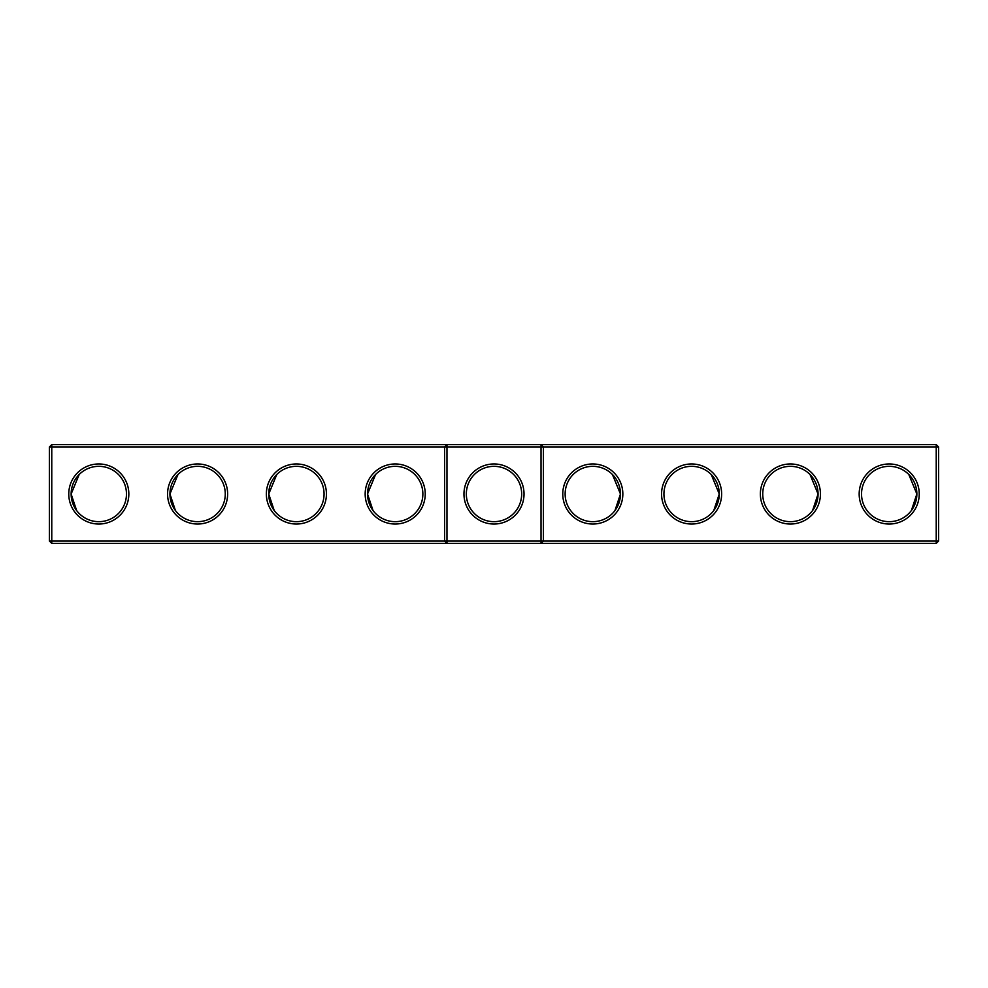 <?xml version="1.0" encoding="UTF-8"?>
<svg xmlns="http://www.w3.org/2000/svg" width="988" height="988" viewBox="0 0 988 988"><rect width="100%" height="100%" fill="white"/><g stroke="black" fill="none" stroke-linecap="round" stroke-linejoin="round"><path stroke-width="1.48" d="M49.4 446.971L51.771 444.6L51.771 541.029L49.4 541.029L49.4 446.971L444.6 446.971L444.6 541.029L51.771 541.029L51.771 543.4L446.971 543.4L444.6 541.029L446.971 541.029L446.971 543.4L936.229 543.4L938.6 541.029L938.6 446.971L936.229 444.6L446.971 444.6L444.6 446.971L446.971 446.971L446.971 541.029L541.029 541.029L541.029 444.6L543.4 446.971L936.229 446.971L936.229 444.6M68.765 494A30.035 30.035 0 0 0 113.818 520.009A30.035 30.035 0 0 0 113.818 467.991A30.035 30.035 0 0 0 68.765 494M167.565 494A30.035 30.035 0 0 0 212.618 520.009A30.035 30.035 0 0 0 212.618 467.991A30.035 30.035 0 0 0 167.565 494M266.365 494A30.035 30.035 0 0 0 311.418 520.009A30.035 30.035 0 0 0 311.418 467.991A30.035 30.035 0 0 0 266.365 494M365.165 494A30.035 30.035 0 0 0 410.218 520.009A30.035 30.035 0 0 0 410.218 467.991A30.035 30.035 0 0 0 365.165 494M51.771 444.6L446.971 444.6L446.971 446.971L543.4 446.971L543.4 541.029L936.229 541.029L936.229 543.4M71.148 494.642L71.136 494A27.664 27.664 0 0 0 112.632 517.959A27.664 27.664 0 0 0 112.632 470.041A27.664 27.664 0 0 0 71.136 494L79.188 474.499M169.948 494.642L169.936 494A27.664 27.664 0 0 0 211.432 517.959A27.664 27.664 0 0 0 211.432 470.041A27.664 27.664 0 0 0 169.936 494L177.988 474.499M268.748 494.642L268.736 494A27.664 27.664 0 0 0 310.232 517.959A27.664 27.664 0 0 0 310.232 470.041A27.664 27.664 0 0 0 268.736 494L276.788 474.499M367.548 494.642L367.536 494A27.664 27.664 0 0 0 409.032 517.959A27.664 27.664 0 0 0 409.032 470.041A27.664 27.664 0 0 0 367.536 494L375.588 474.499M494 463.965A30.035 30.035 0 0 1 520.009 509.018A30.035 30.035 0 0 1 467.991 509.018A30.035 30.035 0 0 1 494 463.965M51.771 543.4L49.4 541.029M543.4 541.029L541.029 543.4L541.029 541.029L543.4 541.029M494 466.336A27.664 27.664 0 0 1 517.959 507.832A27.664 27.664 0 0 1 470.041 507.832A27.664 27.664 0 0 1 494 466.336M71.136 494.025L76.632 510.549M169.936 494L175.432 510.549M268.736 494L274.232 510.549M367.536 494L373.032 510.549M938.6 541.029L936.229 541.029L936.229 446.971L938.6 446.971M622.835 494A30.035 30.035 0 0 1 577.782 520.009A30.035 30.035 0 0 1 577.782 467.991A30.035 30.035 0 0 1 622.835 494M721.635 494A30.035 30.035 0 0 1 676.582 520.009A30.035 30.035 0 0 1 676.582 467.991A30.035 30.035 0 0 1 721.635 494M820.435 494A30.035 30.035 0 0 1 775.382 520.009A30.035 30.035 0 0 1 775.382 467.991A30.035 30.035 0 0 1 820.435 494M919.235 494A30.035 30.035 0 0 1 874.182 520.009A30.035 30.035 0 0 1 874.182 467.991A30.035 30.035 0 0 1 919.235 494M620.452 494.642L620.464 494A27.664 27.664 0 0 1 578.968 517.959A27.664 27.664 0 0 1 578.968 470.041A27.664 27.664 0 0 1 620.464 494L614.968 510.549M719.252 494.642L719.264 494A27.664 27.664 0 0 1 677.768 517.959A27.664 27.664 0 0 1 677.768 470.041A27.664 27.664 0 0 1 719.264 494L713.768 510.549M818.052 494.642L818.064 494A27.664 27.664 0 0 1 776.568 517.959A27.664 27.664 0 0 1 776.568 470.041A27.664 27.664 0 0 1 818.064 494L812.568 510.549M916.852 494.642L916.864 494A27.664 27.664 0 0 1 875.368 517.959A27.664 27.664 0 0 1 875.368 470.041A27.664 27.664 0 0 1 916.864 494L908.812 474.499M818.064 494L810.012 474.499M916.864 494L911.368 510.549M719.264 494L711.212 474.499M620.464 494L612.412 474.499"/></g></svg>
